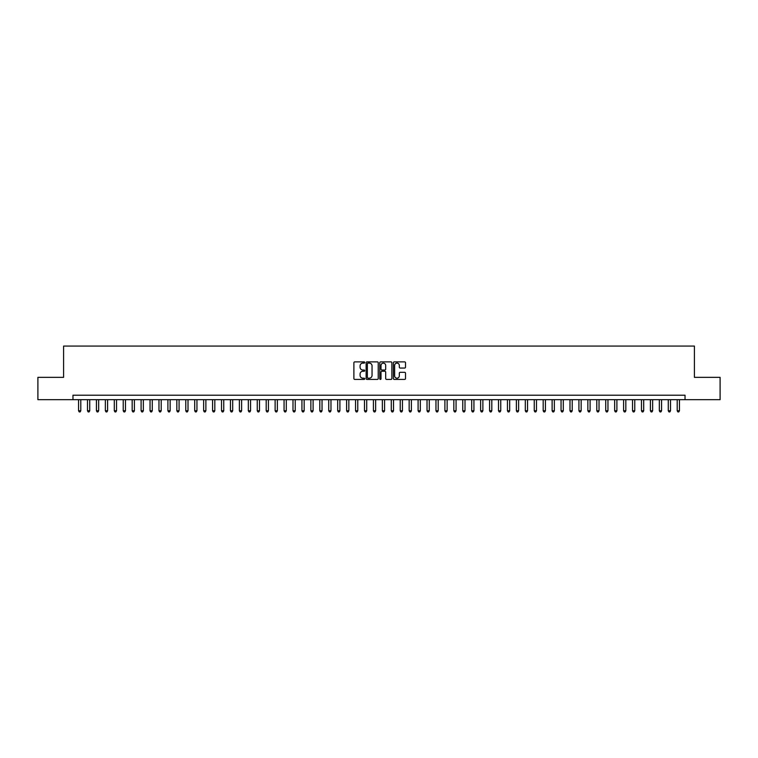 <?xml version="1.0" encoding="UTF-8"?>
<svg xmlns="http://www.w3.org/2000/svg" width="758" height="758" viewBox="0 0 758 758"><rect width="100%" height="100%" fill="white"/><g stroke="black" fill="none" stroke-linecap="round" stroke-linejoin="round"><path stroke-width="1.14" d="M364.702 362.485A0.616 0.616 0 0 0 364.086 361.879L354.772 361.879A0.881 0.881 0 0 0 353.891 362.75L353.891 378.536A0.881 0.881 0 0 0 354.772 379.417L364.086 379.417A0.616 0.616 0 0 0 364.702 378.801A0.616 0.616 0 0 0 364.086 378.185L362.883 378.185A2.805 2.805 0 0 1 360.078 375.381L360.078 374.064A2.805 2.805 0 0 1 362.883 371.259L364.086 371.259A0.616 0.616 0 0 0 364.702 370.643A0.616 0.616 0 0 0 364.086 370.027L362.883 370.027A2.805 2.805 0 0 1 360.078 367.223L360.078 365.906A2.805 2.805 0 0 1 362.883 363.101L364.086 363.101A0.616 0.616 0 0 0 364.702 362.485M404.63 368.056A0.881 0.881 0 0 0 405.511 367.185L405.511 362.75A0.881 0.881 0 0 0 404.63 361.879L394.283 361.879A0.881 0.881 0 0 0 393.402 362.75L393.402 378.536A0.881 0.881 0 0 0 394.283 379.417L404.63 379.417A0.881 0.881 0 0 0 405.511 378.536L405.511 373.192A0.881 0.881 0 0 0 404.63 372.311L400.205 372.311A0.881 0.881 0 0 0 399.324 373.192L399.324 375.845A2.35 2.35 0 0 1 396.984 378.185A2.35 2.35 0 0 1 394.634 375.845L394.634 365.451A2.35 2.35 0 0 1 396.984 363.101A2.35 2.35 0 0 1 399.324 365.451L399.324 367.185A0.881 0.881 0 0 0 400.205 368.056L404.63 368.056M72.967 399.684L37.9 399.684L37.9 377.351L63.587 377.351L63.587 346.074L694.413 346.074L694.413 377.351L720.1 377.351L720.1 399.684L685.033 399.684L685.033 395.221L72.967 395.221L72.967 399.684L685.033 399.684M378.233 362.75A0.881 0.881 0 0 0 377.351 361.879L367.005 361.879A0.881 0.881 0 0 0 366.133 362.75L366.133 378.536A0.881 0.881 0 0 0 367.005 379.417L377.351 379.417A0.881 0.881 0 0 0 378.233 378.536L378.233 362.75M380.649 361.879L390.995 361.879A0.881 0.881 0 0 1 391.867 362.75L391.867 378.536A0.881 0.881 0 0 1 390.995 379.417L386.561 379.417A0.881 0.881 0 0 1 385.689 378.536L385.689 372.14A0.881 0.881 0 0 0 384.808 371.259L381.871 371.259A0.881 0.881 0 0 0 380.999 372.14L380.999 378.801A0.616 0.616 0 0 1 380.383 379.417A0.616 0.616 0 0 1 379.767 378.801L379.767 362.75A0.881 0.881 0 0 1 380.649 361.879M367.971 363.101A0.616 0.616 0 0 0 367.355 363.717L367.355 377.579A0.616 0.616 0 0 0 367.971 378.185L369.241 378.185A2.805 2.805 0 0 0 372.045 375.381L372.045 365.906A2.805 2.805 0 0 0 369.241 363.101L367.971 363.101M385.689 365.489A2.35 2.35 0 0 0 383.34 363.148A2.35 2.35 0 0 0 380.999 365.489L380.999 369.155A0.881 0.881 0 0 0 381.871 370.027L384.808 370.027A0.881 0.881 0 0 0 385.689 369.155L385.689 365.489M78.557 399.684L78.557 410.76L80.793 410.76L80.793 399.684M80.793 410.76L80.121 411.926L79.22 411.926L78.557 410.76M87.492 399.684L87.492 410.76L89.728 410.76L89.728 399.684M89.728 410.76L89.056 411.926L88.165 411.926L87.492 410.76M96.427 399.684L96.427 410.76L98.663 410.76L98.663 399.684M98.663 410.76L97.99 411.926L97.1 411.926L96.427 410.76M105.362 399.684L105.362 410.76L107.598 410.76L107.598 399.684M107.598 410.76L106.925 411.926L106.035 411.926L105.362 410.76M114.297 399.684L114.297 410.76L116.533 410.76L116.533 399.684M116.533 410.76L115.86 411.926L114.97 411.926L114.297 410.76M123.232 399.684L123.232 410.76L125.468 410.76L125.468 399.684M125.468 410.76L124.795 411.926L123.905 411.926L123.232 410.76M132.167 399.684L132.167 410.76L134.403 410.76L134.403 399.684M134.403 410.76L133.73 411.926L132.839 411.926L132.167 410.76M141.102 399.684L141.102 410.76L143.338 410.76L143.338 399.684M143.338 410.76L142.665 411.926L141.774 411.926L141.102 410.76M150.037 399.684L150.037 410.76L152.273 410.76L152.273 399.684M152.273 410.76L151.6 411.926L150.709 411.926L150.037 410.76M158.972 399.684L158.972 410.76L161.208 410.76L161.208 399.684M161.208 410.76L160.535 411.926L159.644 411.926L158.972 410.76M167.906 399.684L167.906 410.76L170.143 410.76L170.143 399.684M170.143 410.76L169.47 411.926L168.579 411.926L167.906 410.76M176.841 399.684L176.841 410.76L179.078 410.76L179.078 399.684M179.078 410.76L178.405 411.926L177.514 411.926L176.841 410.76M185.776 399.684L185.776 410.76L188.012 410.76L188.012 399.684M188.012 410.76L187.34 411.926L186.449 411.926L185.776 410.76M194.711 399.684L194.711 410.76L196.947 410.76L196.947 399.684M196.947 410.76L196.275 411.926L195.384 411.926L194.711 410.76M203.646 399.684L203.646 410.76L205.882 410.76L205.882 399.684M205.882 410.76L205.21 411.926L204.319 411.926L203.646 410.76M212.581 399.684L212.581 410.76L214.817 410.76L214.817 399.684M214.817 410.76L214.144 411.926L213.254 411.926L212.581 410.76M221.516 399.684L221.516 410.76L223.752 410.76L223.752 399.684M223.752 410.76L223.079 411.926L222.189 411.926L221.516 410.76M230.451 399.684L230.451 410.76L232.687 410.76L232.687 399.684M232.687 410.76L232.014 411.926L231.124 411.926L230.451 410.76M239.386 399.684L239.386 410.76L241.622 410.76L241.622 399.684M241.622 410.76L240.949 411.926L240.059 411.926L239.386 410.76M248.321 399.684L248.321 410.76L250.557 410.76L250.557 399.684M250.557 410.76L249.884 411.926L248.994 411.926L248.321 410.76M257.256 399.684L257.256 410.76L259.492 410.76L259.492 399.684M259.492 410.76L258.819 411.926L257.928 411.926L257.256 410.76M266.191 399.684L266.191 410.76L268.427 410.76L268.427 399.684M268.427 410.76L267.754 411.926L266.863 411.926L266.191 410.76M275.126 399.684L275.126 410.76L277.362 410.76L277.362 399.684M277.362 410.76L276.689 411.926L275.798 411.926L275.126 410.76M284.06 399.684L284.06 410.76L286.297 410.76L286.297 399.684M286.297 410.76L285.624 411.926L284.733 411.926L284.06 410.76M292.995 399.684L292.995 410.76L295.232 410.76L295.232 399.684M295.232 410.76L294.559 411.926L293.668 411.926L292.995 410.76M301.93 399.684L301.93 410.76L304.166 410.76L304.166 399.684M304.166 410.76L303.494 411.926L302.603 411.926L301.93 410.76M310.865 399.684L310.865 410.76L313.101 410.76L313.101 399.684M313.101 410.76L312.429 411.926L311.538 411.926L310.865 410.76M319.8 399.684L319.8 410.76L322.036 410.76L322.036 399.684M322.036 410.76L321.364 411.926L320.473 411.926L319.8 410.76M328.735 399.684L328.735 410.76L330.971 410.76L330.971 399.684M330.971 410.76L330.308 411.926L329.408 411.926L328.735 410.76M337.68 399.684L337.68 410.76L339.906 410.76L339.906 399.684M339.906 410.76L339.243 411.926L338.343 411.926L337.68 410.76M346.614 399.684L346.614 410.76L348.841 410.76L348.841 399.684M348.841 410.76L348.178 411.926L347.278 411.926L346.614 410.76M355.549 399.684L355.549 410.76L357.776 410.76L357.776 399.684M357.776 410.76L357.113 411.926L356.213 411.926L355.549 410.76M364.484 399.684L364.484 410.76L366.711 410.76L366.711 399.684M366.711 410.76L366.048 411.926L365.148 411.926L364.484 410.76M373.419 399.684L373.419 410.76L375.646 410.76L375.646 399.684M375.646 410.76L374.983 411.926L374.082 411.926L373.419 410.76M382.354 399.684L382.354 410.76L384.581 410.76L384.581 399.684M384.581 410.76L383.918 411.926L383.017 411.926L382.354 410.76M391.289 399.684L391.289 410.76L393.516 410.76L393.516 399.684M393.516 410.76L392.852 411.926L391.952 411.926L391.289 410.76M400.224 399.684L400.224 410.76L402.451 410.76L402.451 399.684M402.451 410.76L401.787 411.926L400.887 411.926L400.224 410.76M409.159 399.684L409.159 410.76L411.386 410.76L411.386 399.684M411.386 410.76L410.722 411.926L409.822 411.926L409.159 410.76M418.094 399.684L418.094 410.76L420.32 410.76L420.32 399.684M420.32 410.76L419.657 411.926L418.757 411.926L418.094 410.76M427.029 399.684L427.029 410.76L429.265 410.76L429.265 399.684M429.265 410.76L428.592 411.926L427.692 411.926L427.029 410.76M435.964 399.684L435.964 410.76L438.2 410.76L438.2 399.684M438.2 410.76L437.527 411.926L436.636 411.926L435.964 410.76M444.899 399.684L444.899 410.76L447.135 410.76L447.135 399.684M447.135 410.76L446.462 411.926L445.571 411.926L444.899 410.76M453.834 399.684L453.834 410.76L456.07 410.76L456.07 399.684M456.07 410.76L455.397 411.926L454.506 411.926L453.834 410.76M462.768 399.684L462.768 410.76L465.005 410.76L465.005 399.684M465.005 410.76L464.332 411.926L463.441 411.926L462.768 410.76M471.703 399.684L471.703 410.76L473.94 410.76L473.94 399.684M473.94 410.76L473.267 411.926L472.376 411.926L471.703 410.76M480.638 399.684L480.638 410.76L482.874 410.76L482.874 399.684M482.874 410.76L482.202 411.926L481.311 411.926L480.638 410.76M489.573 399.684L489.573 410.76L491.809 410.76L491.809 399.684M491.809 410.76L491.137 411.926L490.246 411.926L489.573 410.76M498.508 399.684L498.508 410.76L500.744 410.76L500.744 399.684M500.744 410.76L500.072 411.926L499.181 411.926L498.508 410.76M507.443 399.684L507.443 410.76L509.679 410.76L509.679 399.684M509.679 410.76L509.006 411.926L508.116 411.926L507.443 410.76M516.378 399.684L516.378 410.76L518.614 410.76L518.614 399.684M518.614 410.76L517.941 411.926L517.051 411.926L516.378 410.76M525.313 399.684L525.313 410.76L527.549 410.76L527.549 399.684M527.549 410.76L526.876 411.926L525.986 411.926L525.313 410.76M534.248 399.684L534.248 410.76L536.484 410.76L536.484 399.684M536.484 410.76L535.811 411.926L534.921 411.926L534.248 410.76M543.183 399.684L543.183 410.76L545.419 410.76L545.419 399.684M545.419 410.76L544.746 411.926L543.856 411.926L543.183 410.76M552.118 399.684L552.118 410.76L554.354 410.76L554.354 399.684M554.354 410.76L553.681 411.926L552.79 411.926L552.118 410.76M561.053 399.684L561.053 410.76L563.289 410.76L563.289 399.684M563.289 410.76L562.616 411.926L561.725 411.926L561.053 410.76M569.988 399.684L569.988 410.76L572.224 410.76L572.224 399.684M572.224 410.76L571.551 411.926L570.66 411.926L569.988 410.76M578.923 399.684L578.923 410.76L581.159 410.76L581.159 399.684M581.159 410.76L580.486 411.926L579.595 411.926L578.923 410.76M587.857 399.684L587.857 410.76L590.094 410.76L590.094 399.684M590.094 410.76L589.421 411.926L588.53 411.926L587.857 410.76M596.792 399.684L596.792 410.76L599.028 410.76L599.028 399.684M599.028 410.76L598.356 411.926L597.465 411.926L596.792 410.76M605.727 399.684L605.727 410.76L607.963 410.76L607.963 399.684M607.963 410.76L607.291 411.926L606.4 411.926L605.727 410.76M614.662 399.684L614.662 410.76L616.898 410.76L616.898 399.684M616.898 410.76L616.226 411.926L615.335 411.926L614.662 410.76M623.597 399.684L623.597 410.76L625.833 410.76L625.833 399.684M625.833 410.76L625.16 411.926L624.27 411.926L623.597 410.76M632.532 399.684L632.532 410.76L634.768 410.76L634.768 399.684M634.768 410.76L634.095 411.926L633.205 411.926L632.532 410.76M641.467 399.684L641.467 410.76L643.703 410.76L643.703 399.684M643.703 410.76L643.03 411.926L642.14 411.926L641.467 410.76M650.402 399.684L650.402 410.76L652.638 410.76L652.638 399.684M652.638 410.76L651.965 411.926L651.075 411.926L650.402 410.76M659.337 399.684L659.337 410.76L661.573 410.76L661.573 399.684M661.573 410.76L660.9 411.926L660.01 411.926L659.337 410.76M668.272 399.684L668.272 410.76L670.508 410.76L670.508 399.684M670.508 410.76L669.835 411.926L668.944 411.926L668.272 410.76M677.207 399.684L677.207 410.76L679.443 410.76L679.443 399.684M679.443 410.76L678.78 411.926L677.879 411.926L677.207 410.76"/></g></svg>
